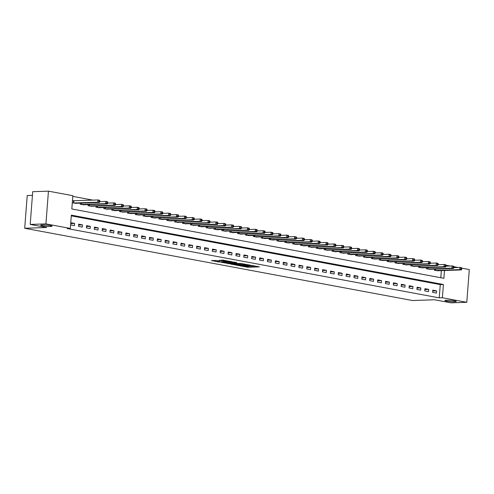 <?xml version="1.0" encoding="UTF-8"?>
<svg xmlns="http://www.w3.org/2000/svg" width="494" height="494" viewBox="0 0 494 494"><rect width="100%" height="100%" fill="white"/><g stroke="black" fill="none" stroke-linecap="round" stroke-linejoin="round"><path stroke-width="0.74" d="M240.232 265.877L248.037 267.285L259.406 266.859L251.724 265.476L253.391 266.013L252.57 266.167L245.975 265.673L247.648 266.21L246.827 266.365L240.232 265.97M50.431 226.462A5.712 0.63 -175.6 0 0 52.098 226.153A5.712 0.63 -175.6 0 0 48.603 225.301A5.712 0.63 -175.6 0 0 42.373 224.961A5.712 0.63 -175.6 0 0 40.706 225.276A5.712 0.63 -175.6 0 0 44.201 226.122A5.712 0.63 -175.6 0 0 50.431 226.462M454.604 301.772A5.712 0.63 -175.6 0 0 456.271 301.457A5.712 0.63 -175.6 0 0 452.776 300.605A5.712 0.63 -175.6 0 0 446.545 300.272A5.712 0.63 -175.6 0 0 444.878 300.58A5.712 0.63 -175.6 0 0 448.373 301.433A5.712 0.63 -175.6 0 0 454.604 301.772M216.026 260.499L211.413 260.56L218.959 262.005L231.569 261.672L222.788 260.128L219.021 260.394L229.235 261.493L221.232 261.876L217.243 261.388L219.398 261.165L216.026 260.499M461.785 268.174L469.3 269.57L466.781 302.303L451.053 302.847L434.529 299.765L412.502 300.525L24.7 228.265L46.72 227.506L30.196 224.43L45.923 223.887L48.443 191.153L72.84 195.698L71.821 208.968L443.884 278.295L444.483 270.502M466.781 302.303L442.383 297.759L443.408 284.488L71.34 215.162L70.321 228.432L45.923 223.887M70.321 228.432L67.178 228.543L439.24 297.87L442.383 297.759M230.889 264.092L239.417 265.679L250.785 265.247L242.004 263.71L230.889 264.228M228.586 263.555L221.281 262.302L232.396 261.919L236.75 262.592M236.75 262.728L231.989 262.932L234.31 263.407L241.109 263.5L228.568 263.796M439.24 297.87L440.259 284.6L71.29 215.847M436.585 290.867L432.806 290.163L432.639 292.374L436.418 293.078L436.585 290.867L432.744 290.997M428.718 289.398L424.939 288.694L424.772 290.91L428.545 291.614L428.718 289.398L424.877 289.533M420.845 287.934L417.072 287.23L416.899 289.441L420.678 290.145L420.845 287.934L417.004 288.064M412.978 286.471L409.199 285.767L409.032 287.977L412.805 288.681L412.978 286.471L409.137 286.6M405.111 285.001L401.332 284.297L401.159 286.508L404.938 287.212L405.111 285.001L401.264 285.131M397.238 283.537L393.459 282.834L393.292 285.044L397.071 285.748L397.238 283.537L393.397 283.667M389.371 282.068L385.592 281.364L385.425 283.575L389.198 284.278L389.371 282.068L385.53 282.204M381.498 280.604L377.725 279.9L377.552 282.111L381.331 282.815L381.498 280.604L377.657 280.734M373.631 279.135L369.852 278.431L369.685 280.641L373.458 281.345L373.631 279.135L369.79 279.271M365.764 277.671L361.985 276.967L361.812 279.178L365.591 279.882L365.764 277.671L361.917 277.801M357.891 276.202L354.118 275.498L353.945 277.714L357.724 278.412L357.891 276.202L354.05 276.337M350.024 274.738L346.245 274.034L346.078 276.245L349.851 276.949L350.024 274.738L346.183 274.868M342.151 273.268L338.378 272.565L338.205 274.781L341.984 275.485L342.151 273.268L338.31 273.404M334.284 271.805L330.505 271.101L330.338 273.312L334.111 274.016L334.284 271.805L330.443 271.935M326.417 270.342L322.638 269.638L322.465 271.848L326.244 272.552L326.417 270.342L322.576 270.471M318.544 268.872L314.771 268.168L314.598 270.379L318.377 271.083L318.544 268.872L314.703 269.002M310.677 267.408L306.898 266.704L306.731 268.915L310.504 269.619L310.677 267.408L306.836 267.538M302.803 265.939L299.031 265.235L298.858 267.445L302.637 268.149L302.803 265.939L298.963 266.075M294.937 264.475L291.157 263.771L290.991 265.982L294.764 266.686L294.937 264.475L291.096 264.605M287.07 263.006L283.29 262.302L283.118 264.512L286.897 265.216L287.07 263.006L283.229 263.141M279.196 261.542L275.424 260.838L275.251 263.049L279.03 263.753L279.196 261.542L275.356 261.672M271.329 260.072L267.55 259.369L267.384 261.585L271.157 262.283L271.329 260.072L267.489 260.208M263.456 258.609L259.683 257.905L259.511 260.116L263.29 260.82L263.456 258.609L259.616 258.739M255.589 257.139L251.81 256.435L251.644 258.652L255.423 259.356L255.589 257.139L251.749 257.275M247.722 255.676L243.943 254.972L243.77 257.183L247.55 257.887L247.722 255.676L243.882 255.806M239.849 254.212L236.076 253.508L235.904 255.719L239.683 256.423L239.849 254.212L236.008 254.342M231.982 252.743L228.203 252.039L228.037 254.249L231.81 254.953L231.982 252.743L228.142 252.872M224.109 251.279L220.336 250.575L220.163 252.786L223.943 253.49L224.109 251.279L220.268 251.409M216.242 249.81L212.463 249.106L212.297 251.316L216.076 252.02L216.242 249.81L212.401 249.945M208.375 248.346L204.596 247.642L204.423 249.853L208.202 250.557L208.375 248.346L204.535 248.476M200.502 246.877L196.729 246.173L196.556 248.383L200.336 249.087L200.502 246.877L196.661 247.012M192.635 245.413L188.856 244.709L188.689 246.92L192.462 247.624L192.635 245.413L188.794 245.543M184.768 243.943L180.989 243.239L180.816 245.456L184.595 246.154L184.768 243.943L180.921 244.079M176.895 242.48L173.116 241.776L172.949 243.987L176.728 244.691L176.895 242.48L173.054 242.61M169.028 241.01L165.249 240.306L165.076 242.523L168.855 243.227L169.028 241.01L165.187 241.146M161.155 239.547L157.382 238.843L157.209 241.053L160.988 241.757L161.155 239.547L157.314 239.676M153.288 238.077L149.509 237.379L149.342 239.59L153.115 240.294L153.288 238.077L149.447 238.213M145.421 236.614L141.642 235.91L141.469 238.12L145.248 238.824L145.421 236.614L141.574 236.743M137.548 235.15L133.769 234.446L133.602 236.657L137.381 237.361L137.548 235.15L133.707 235.28M129.681 233.681L125.902 232.977L125.729 235.187L129.508 235.891L129.681 233.681L125.84 233.816M121.808 232.217L118.035 231.513L117.862 233.724L121.641 234.428L121.808 232.217L117.967 232.347M113.941 230.747L110.162 230.043L109.995 232.254L113.768 232.958L113.941 230.747L110.1 230.883M106.074 229.284L102.295 228.58L102.122 230.791L105.901 231.495L106.074 229.284L102.227 229.414M98.201 227.814L94.422 227.11L94.255 229.321L98.034 230.025L98.201 227.814L94.36 227.95M90.334 226.351L86.555 225.647L86.382 227.858L90.161 228.561L90.334 226.351L86.493 226.48M82.461 224.881L78.688 224.177L78.515 226.394L82.294 227.098L82.461 224.881L78.62 225.017M74.594 223.418L70.815 222.714L70.648 224.924L74.421 225.628L74.594 223.418L70.753 223.547M439.185 264.654L438.178 264.469M431.311 263.191L430.305 262.999M423.444 261.721L422.438 261.536M415.571 260.258L414.565 260.066M407.704 258.788L406.698 258.603M399.837 257.325L398.831 257.133M391.964 255.855L390.958 255.67M384.097 254.391L383.091 254.2M376.224 252.922L375.218 252.737M368.357 251.458L367.351 251.273M360.49 249.989L359.484 249.803M352.617 248.525L351.611 248.34M344.75 247.062L343.744 246.87M336.877 245.592L335.871 245.407M329.01 244.129L328.004 243.937M321.143 242.659L320.137 242.474M313.27 241.196L312.264 241.004M305.403 239.726L304.397 239.541M297.53 238.262L296.524 238.071M289.663 236.793L288.657 236.607M281.796 235.329L280.79 235.138M273.923 233.86L272.916 233.674M266.056 232.396L265.05 232.211M258.183 230.926L257.176 230.741M250.316 229.463L249.309 229.278M242.449 228L241.443 227.808M234.576 226.53L233.569 226.345M226.709 225.066L225.702 224.875M218.836 223.597L217.829 223.412M210.969 222.133L209.962 221.942M203.102 220.664L202.095 220.478M195.229 219.2L194.222 219.009M187.362 217.731L186.355 217.545M179.489 216.267L178.488 216.082M171.622 214.797L170.615 214.612M163.755 213.334L162.748 213.149M155.882 211.87L154.875 211.679M148.015 210.401L147.008 210.216M140.148 208.937L139.141 208.746M132.275 207.468L131.268 207.282M124.408 206.004L123.401 205.813M116.535 204.535L115.528 204.349M108.668 203.071L107.661 202.88M100.801 201.601L99.794 201.416M92.928 200.138L72.785 196.384M440.79 277.721L441.34 270.607M438.135 270.718L434.343 270.255L434.43 269.107M430.268 269.249L426.47 268.792L426.557 267.643M422.395 267.785L418.603 267.328L418.69 266.173M414.528 266.322L410.73 265.858L410.823 264.71M406.661 264.852L402.863 264.395L402.95 263.24M398.788 263.388L394.996 262.925L395.083 261.777M390.921 261.919L387.123 261.462L387.21 260.313M383.048 260.455L379.256 259.992L379.343 258.844M375.181 258.986L371.383 258.529L371.476 257.38M367.314 257.522L363.516 257.059L363.603 255.911M359.441 256.053L355.649 255.596L355.736 254.447M351.574 254.589L347.776 254.126L347.862 252.977M343.707 253.119L339.909 252.662L339.996 251.514M335.834 251.656L332.036 251.199L332.129 250.044M327.967 250.192L324.169 249.729L324.255 248.581M320.093 248.723L316.302 248.266L316.388 247.111M312.227 247.259L308.429 246.796L308.515 245.648M304.36 245.79L300.562 245.333L300.648 244.184M296.486 244.326L292.689 243.863L292.781 242.715M288.62 242.857L284.822 242.4L284.908 241.251M280.746 241.393L276.955 240.93L277.041 239.781M272.879 239.923L269.082 239.467L269.174 238.318M265.012 238.46L261.215 237.997L261.301 236.848M257.139 236.99L253.342 236.533L253.434 235.385M249.272 235.527L245.475 235.07L245.561 233.915M241.399 234.063L237.608 233.6L237.694 232.452M233.532 232.594L229.735 232.137L229.827 230.982M225.665 231.13L221.868 230.667L221.954 229.519M217.792 229.661L213.995 229.204L214.087 228.055M209.925 228.197L206.128 227.734L206.214 226.585M202.052 226.727L198.261 226.271L198.347 225.122M194.185 225.264L190.388 224.801L190.48 223.652M186.318 223.794L182.521 223.337L182.607 222.189M178.445 222.331L174.648 221.868L174.74 220.719M170.578 220.861L166.781 220.404L166.867 219.256M162.705 219.398L158.914 218.941L159 217.786M154.838 217.934L151.041 217.471L151.133 216.323M146.971 216.465L143.174 216.008L143.26 214.853M139.098 215.001L135.3 214.538L135.393 213.389M131.231 213.532L127.433 213.075L127.52 211.926M123.358 212.068L119.567 211.605L119.653 210.456M115.491 210.598L111.693 210.141L111.786 208.993M107.624 209.135L103.826 208.672L103.913 207.523M99.751 207.665L95.953 207.208L96.046 206.06M91.884 206.202L88.086 205.739L88.173 204.59M84.011 204.732L80.219 204.275L80.306 203.127M73.544 200.786L72.519 200.595L72.346 202.812L76.144 203.269M32.431 195.352L27.219 195.531L24.7 228.265M30.196 224.43L32.715 191.697L48.443 191.153M446.045 265.241L450.195 266.013M453.918 266.704L458.068 267.476M440.259 284.6L443.408 284.488M247.142 266.346L255.775 266.136M234.335 263.975L236.694 264.413M238.361 265.432L249.167 265.124L244.135 264.599L237.466 264.827L236.651 264.982L238.361 265.432M236.651 264.982L236.719 264.092L242.924 263.759M226.925 262.592L224.727 262.184M233.316 261.968L232.057 262.048L231.989 262.932M227.567 263.049L230.871 263.66L233.452 263.574L231.377 263.049L227.567 263.049L227.635 262.16L226.95 262.289L226.882 263.172M227.635 262.16L232.038 262.277M222.522 260.134L223.708 260.177M215.211 260.412L217.286 260.795M437.091 270.774L461.365 269.915L459.791 269.625L459.963 267.415L453.9 267.625M461.198 268.137L459.963 267.415L461.538 267.705L461.828 268.254L461.198 268.137L461.13 269.02L461.76 269.137L461.828 268.254M461.13 269.02L459.791 269.625L435.362 270.446M461.76 269.137L461.365 269.915M429.224 269.304L453.498 268.452L451.924 268.156L452.09 265.945L446.026 266.155M453.331 266.667L452.09 265.945L453.665 266.241L453.961 266.785L453.331 266.667L453.264 267.557L453.893 267.674L453.961 266.785M453.264 267.557L451.924 268.156L427.495 268.983M453.893 267.674L453.498 268.452M421.357 267.841L445.625 266.988L444.05 266.692L444.223 264.481L438.159 264.691M445.465 265.204L444.223 264.481L445.798 264.772L446.094 265.321L445.465 265.204L445.397 266.087L446.026 266.204L446.094 265.321M445.397 266.087L444.05 266.692L419.628 267.513M446.026 266.204L445.625 266.988M413.484 266.371L437.758 265.519L436.183 265.229L436.356 263.012L430.286 263.222M437.591 263.74L436.356 263.012L437.925 263.308L438.221 263.858L437.591 263.74L437.523 264.623L438.153 264.741L438.221 263.858M437.523 264.623L436.183 265.229L411.755 266.05M438.153 264.741L437.758 265.519M405.617 264.908L429.891 264.055L428.317 263.759L428.483 261.548L422.419 261.758M429.724 262.271L428.483 261.548L430.058 261.839L430.354 262.388L429.724 262.271L429.656 263.154L430.286 263.271L430.354 262.388M429.656 263.154L428.317 263.759L403.888 264.586M430.286 263.271L429.891 264.055M397.744 263.438L422.018 262.586L420.443 262.295L420.616 260.079L414.552 260.289M421.851 260.807L420.616 260.079L422.191 260.375L422.481 260.925L421.851 260.807L421.783 261.69L422.413 261.808L422.481 260.925M421.783 261.69L420.443 262.295L396.015 263.117M422.413 261.808L422.018 262.586M389.877 261.974L414.151 261.122L412.576 260.826L412.743 258.615L406.679 258.825M413.984 259.338L412.743 258.615L414.318 258.912L414.614 259.455L413.984 259.338L413.916 260.221L414.546 260.338L414.614 259.455M413.916 260.221L412.576 260.826L388.148 261.653M414.546 260.338L414.151 261.122M382.01 260.505L406.278 259.653L404.703 259.362L404.876 257.152L398.812 257.355M406.117 257.874L404.876 257.152L406.451 257.442L406.747 257.992L406.117 257.874L406.049 258.757L406.679 258.875L406.747 257.992M406.049 258.757L404.703 259.362L380.281 260.184M406.679 258.875L406.278 259.653M374.137 259.041L398.411 258.189L396.836 257.893L397.009 255.682L390.939 255.892M398.244 256.405L397.009 255.682L398.578 255.978L398.874 256.522L398.244 256.405L398.176 257.294L398.806 257.411L398.874 256.522M398.176 257.294L396.836 257.893L372.408 258.72M398.806 257.411L398.411 258.189M366.27 257.572L390.544 256.719L388.969 256.429L389.136 254.219L383.072 254.422M390.377 254.941L389.136 254.219L390.711 254.509L391.007 255.058L390.377 254.941L390.309 255.824L390.939 255.941L391.007 255.058M390.309 255.824L388.969 256.429L364.541 257.251M390.939 255.941L390.544 256.719M358.397 256.108L382.671 255.256L381.096 254.96L381.269 252.749L375.205 252.959M382.504 253.471L381.269 252.749L382.844 253.045L383.134 253.589L382.504 253.471L382.436 254.361L383.066 254.478L383.134 253.589M382.436 254.361L381.096 254.96L356.668 255.787M383.066 254.478L382.671 255.256M350.53 254.645L374.804 253.786L373.229 253.496L373.396 251.285L367.332 251.495M374.637 252.008L373.396 251.285L374.971 251.576L375.267 252.125L374.637 252.008L374.569 252.891L375.199 253.008L375.267 252.125M374.569 252.891L373.229 253.496L348.801 254.317M375.199 253.008L374.804 253.786M342.663 253.175L366.931 252.323L365.356 252.026L365.529 249.816L359.465 250.026M366.77 250.538L365.529 249.816L367.104 250.112L367.4 250.656L366.77 250.538L366.702 251.427L367.332 251.545L367.4 250.656M366.702 251.427L365.356 252.026L340.934 252.854M367.332 251.545L366.931 252.323M334.79 251.712L359.064 250.859L357.489 250.563L357.662 248.352L351.592 248.562M358.897 249.075L357.662 248.352L359.237 248.643L359.527 249.192L358.897 249.075L358.829 249.958L359.459 250.075L359.527 249.192M358.829 249.958L357.489 250.563L333.061 251.384M359.459 250.075L359.064 250.859M326.923 250.242L351.197 249.39L349.622 249.1L349.789 246.883L343.725 247.093M351.03 247.611L349.789 246.883L351.364 247.179L351.66 247.729L351.03 247.611L350.962 248.494L351.592 248.612L351.66 247.729M350.962 248.494L349.622 249.1L325.194 249.921M351.592 248.612L351.197 249.39M319.05 248.778L343.324 247.926L341.749 247.63L341.922 245.419L335.858 245.629M343.157 246.142L341.922 245.419L343.497 245.709L343.787 246.259L343.157 246.142L343.089 247.025L343.719 247.142L343.787 246.259M343.089 247.025L341.749 247.63L317.321 248.457M343.719 247.142L343.324 247.926M311.183 247.309L335.457 246.457L333.882 246.166L334.049 243.95L327.985 244.16M335.29 244.678L334.049 243.95L335.624 244.246L335.92 244.796L335.29 244.678L335.222 245.561L335.852 245.679L335.92 244.796M335.222 245.561L333.882 246.166L309.454 246.988M335.852 245.679L335.457 246.457M303.316 245.845L327.584 244.993L326.009 244.697L326.182 242.486L320.118 242.696M327.423 243.209L326.182 242.486L327.757 242.782L328.053 243.326L327.423 243.209L327.355 244.092L327.985 244.209L328.053 243.326M327.355 244.092L326.009 244.697L301.587 245.524M327.985 244.209L327.584 244.993M295.443 244.376L319.717 243.523L318.142 243.233L318.315 241.023L312.245 241.226M319.55 241.745L318.315 241.023L319.89 241.313L320.18 241.862L319.55 241.745L319.482 242.628L320.112 242.745L320.18 241.862M319.482 242.628L318.142 243.233L293.714 244.055M320.112 242.745L319.717 243.523M287.576 242.912L311.85 242.06L310.275 241.764L310.442 239.553L304.378 239.763M311.683 240.275L310.442 239.553L312.017 239.849L312.313 240.393L311.683 240.275L311.615 241.165L312.245 241.282L312.313 240.393M311.615 241.165L310.275 241.764L285.847 242.591M312.245 241.282L311.85 242.06M279.703 241.443L303.977 240.59L302.402 240.3L302.575 238.089L296.511 238.293M303.816 238.812L302.575 238.089L304.15 238.38L304.44 238.929L303.816 238.812L303.742 239.695L304.372 239.812L304.44 238.929M303.742 239.695L302.402 240.3L277.974 241.121M304.372 239.812L303.977 240.59M271.836 239.979L296.11 239.127L294.535 238.83L294.702 236.62L288.638 236.83M295.943 237.342L294.702 236.62L296.277 236.916L296.573 237.46L295.943 237.342L295.875 238.232L296.505 238.349L296.573 237.46M295.875 238.232L294.535 238.83L270.107 239.658M296.505 238.349L296.11 239.127M263.969 238.516L288.237 237.657L286.668 237.367L286.835 235.156L280.771 235.366M288.076 235.879L286.835 235.156L288.41 235.447L288.706 235.996L288.076 235.879L288.008 236.762L288.638 236.879L288.706 235.996M288.008 236.762L286.668 237.367L262.24 238.188M288.638 236.879L288.237 237.657M256.096 237.046L280.37 236.194L278.795 235.897L278.968 233.687L272.898 233.897M280.203 234.409L278.968 233.687L280.543 233.983L280.833 234.527L280.203 234.409L280.135 235.298L280.765 235.416L280.833 234.527M280.135 235.298L278.795 235.897L254.367 236.725M280.765 235.416L280.37 236.194M248.229 235.582L272.503 234.73L270.928 234.434L271.095 232.223L265.031 232.433M272.336 232.946L271.095 232.223L272.669 232.513L272.966 233.063L272.336 232.946L272.268 233.829L272.898 233.946L272.966 233.063M272.268 233.829L270.928 234.434L246.5 235.255M272.898 233.946L272.503 234.73M240.356 234.113L264.63 233.261L263.055 232.97L263.228 230.754L257.164 230.964M264.469 231.482L263.228 230.754L264.803 231.05L265.093 231.6L264.469 231.482L264.401 232.365L265.025 232.483L265.093 231.6M264.401 232.365L263.055 232.97L238.627 233.792M265.025 232.483L264.63 233.261M232.489 232.649L256.763 231.797L255.188 231.501L255.355 229.29L249.291 229.5M256.596 230.013L255.355 229.29L256.929 229.58L257.226 230.13L256.596 230.013L256.528 230.896L257.158 231.013L257.226 230.13M256.528 230.896L255.188 231.501L230.76 232.328M257.158 231.013L256.763 231.797M224.622 231.18L248.89 230.328L247.321 230.037L247.488 227.82L241.424 228.03M248.729 228.549L247.488 227.82L249.062 228.117L249.359 228.666L248.729 228.549L248.661 229.432L249.291 229.549L249.359 228.666M248.661 229.432L247.321 230.037L222.893 230.859M249.291 229.549L248.89 230.328M216.749 229.716L241.023 228.864L239.448 228.568L239.621 226.357L233.551 226.567M240.856 227.079L239.621 226.357L241.196 226.653L241.486 227.197L240.856 227.079L240.788 227.962L241.418 228.08L241.486 227.197M240.788 227.962L239.448 228.568L215.02 229.395M241.418 228.08L241.023 228.864M208.882 228.247L233.156 227.394L231.581 227.104L231.748 224.894L225.684 225.097M232.989 225.616L231.748 224.894L233.322 225.184L233.619 225.733L232.989 225.616L232.921 226.499L233.551 226.616L233.619 225.733M232.921 226.499L231.581 227.104L207.153 227.925M233.551 226.616L233.156 227.394M201.009 226.783L225.283 225.931L223.708 225.635L223.881 223.424L217.817 223.634M225.122 224.146L223.881 223.424L225.455 223.72L225.752 224.264L225.122 224.146L225.054 225.036L225.678 225.153L225.752 224.264M225.054 225.036L223.708 225.635L199.28 226.462M225.678 225.153L225.283 225.931M193.142 225.313L217.416 224.461L215.841 224.171L216.008 221.96L209.944 222.164M217.249 222.683L216.008 221.96L217.582 222.251L217.879 222.8L217.249 222.683L217.181 223.566L217.811 223.683L217.879 222.8M217.181 223.566L215.841 224.171L191.413 224.992M217.811 223.683L217.416 224.461M185.275 223.85L209.542 222.998L207.974 222.701L208.141 220.491L202.077 220.701M209.382 221.213L208.141 220.491L209.715 220.787L210.012 221.331L209.382 221.213L209.314 222.102L209.944 222.22L210.012 221.331M209.314 222.102L207.974 222.701L183.546 223.529M209.944 222.22L209.542 222.998M177.402 222.38L201.676 221.528L200.101 221.238L200.274 219.027L194.21 219.237M201.509 219.75L200.274 219.027L201.848 219.317L202.139 219.867L201.509 219.75L201.441 220.633L202.071 220.75L202.139 219.867M201.441 220.633L200.101 221.238L175.673 222.059M202.071 220.75L201.676 221.528M169.535 220.917L193.809 220.065L192.234 219.768L192.401 217.558L186.337 217.768M193.642 218.28L192.401 217.558L193.975 217.854L194.272 218.397L193.642 218.28L193.574 219.169L194.204 219.287L194.272 218.397M193.574 219.169L192.234 219.768L167.806 220.596M194.204 219.287L193.809 220.065M161.662 219.453L185.935 218.595L184.361 218.305L184.534 216.094L178.47 216.304M185.775 216.817L184.534 216.094L186.108 216.384L186.405 216.934L185.775 216.817L185.707 217.7L186.331 217.817L186.405 216.934M185.707 217.7L184.361 218.305L159.933 219.126M186.331 217.817L185.935 218.595M153.795 217.984L178.068 217.132L176.494 216.841L176.667 214.624L170.597 214.834M177.902 215.353L176.667 214.624L178.235 214.921L178.532 215.47L177.902 215.353L177.834 216.236L178.464 216.353L178.532 215.47M177.834 216.236L176.494 216.841L152.066 217.663M178.464 216.353L178.068 217.132M145.928 216.52L170.195 215.668L168.627 215.372L168.794 213.161L162.73 213.371M170.035 213.883L168.794 213.161L170.368 213.451L170.665 214.001L170.035 213.883L169.967 214.767L170.597 214.884L170.665 214.001M169.967 214.767L168.627 215.372L144.199 216.199M170.597 214.884L170.195 215.668M138.054 215.051L162.328 214.198L160.754 213.908L160.927 211.691L154.863 211.901M162.162 212.42L160.927 211.691L162.501 211.988L162.792 212.537L162.162 212.42L162.094 213.303L162.724 213.42L162.792 212.537M162.094 213.303L160.754 213.908L136.325 214.729M162.724 213.42L162.328 214.198M130.188 213.587L154.461 212.735L152.887 212.439L153.054 210.228L146.99 210.438M154.295 210.95L153.054 210.228L154.628 210.524L154.925 211.068L154.295 210.95L154.227 211.833L154.857 211.951L154.925 211.068M154.227 211.833L152.887 212.439L128.459 213.266M154.857 211.951L154.461 212.735M122.321 212.117L146.588 211.265L145.014 210.975L145.187 208.764L139.123 208.968M146.428 209.487L145.187 208.764L146.761 209.055L147.058 209.604L146.428 209.487L146.36 210.37L146.99 210.487L147.058 209.604M146.36 210.37L145.014 210.975L120.592 211.796M146.99 210.487L146.588 211.265M114.447 210.654L138.721 209.802L137.147 209.505L137.32 207.295L131.25 207.505M138.555 208.017L137.32 207.295L138.888 207.591L139.185 208.135L138.555 208.017L138.487 208.906L139.117 209.024L139.185 208.135M138.487 208.906L137.147 209.505L112.718 210.333M139.117 209.024L138.721 209.802M106.581 209.184L130.848 208.332L129.28 208.042L129.447 205.831L123.383 206.035M130.688 206.554L129.447 205.831L131.021 206.122L131.318 206.671L130.688 206.554L130.62 207.437L131.25 207.554L131.318 206.671M130.62 207.437L129.28 208.042L104.852 208.863M131.25 207.554L130.848 208.332M98.707 207.721L122.981 206.869L121.407 206.572L121.58 204.362L115.516 204.572M122.815 205.084L121.58 204.362L123.154 204.658L123.444 205.201L122.815 205.084L122.747 205.973L123.377 206.091L123.444 205.201M122.747 205.973L121.407 206.572L96.978 207.4M123.377 206.091L122.981 206.869M90.84 206.251L115.114 205.399L113.54 205.109L113.706 202.898L107.643 203.108M114.948 203.621L113.706 202.898L115.281 203.188L115.577 203.738L114.948 203.621L114.88 204.504L115.51 204.621L115.577 203.738M114.88 204.504L113.54 205.109L89.111 205.93M115.51 204.621L115.114 205.399M82.973 204.788L107.241 203.936L105.667 203.639L105.84 201.429L99.776 201.638M107.081 202.151L105.84 201.429L107.414 201.725L107.711 202.268L107.081 202.151L107.013 203.04L107.643 203.158L107.711 202.268M107.013 203.04L105.667 203.639L81.244 204.467M107.643 203.158L107.241 203.936M75.1 203.324L99.374 202.466L97.8 202.176L97.973 199.965L72.507 200.755M99.208 200.688L97.973 199.965L99.541 200.255L99.837 200.805L99.208 200.688L99.14 201.571L99.769 201.688L99.837 200.805M99.14 201.571L97.8 202.176L73.371 202.997M99.769 201.688L99.374 202.466M248.105 266.402L248.037 267.285M246.864 266.365L246.802 267.192M244.184 263.981L244.135 264.599M237.534 263.944L237.466 264.827M232.31 261.999L232.242 262.888M231.445 262.166L231.377 263.049M230.21 262.073L230.142 262.956M217.953 260.857L217.922 261.258M225.283 260.455L225.245 261.005M223.442 260.184L223.374 261.067M222.201 260.147L222.139 260.974M435.862 269.057L435.757 270.453M435.585 269.069L435.473 270.453M427.995 267.594L427.884 268.983M427.711 267.6L427.606 268.983M420.122 266.124L420.017 267.52M419.844 266.136L419.739 267.52M412.255 264.661L412.15 266.056M411.977 264.667L411.866 266.05M404.388 263.191L404.277 264.586M404.104 263.203L403.999 264.586M396.515 261.727L396.41 263.123M396.237 261.74L396.126 263.123M388.648 260.264L388.537 261.653M388.364 260.27L388.259 261.653M380.775 258.794L380.67 260.19M380.497 258.807L380.392 260.19M372.908 257.331L372.803 258.72M372.63 257.337L372.519 258.72M365.041 255.861L364.93 257.257M364.757 255.873L364.652 257.257M357.168 254.398L357.063 255.787M356.89 254.404L356.785 255.787M349.301 252.928L349.196 254.324M349.017 252.94L348.912 254.324M341.428 251.465L341.323 252.854M341.15 251.471L341.045 252.854M333.561 249.995L333.456 251.39M333.283 250.007L333.172 251.39M325.694 248.531L325.583 249.927M325.41 248.538L325.305 249.921M317.821 247.062L317.716 248.457M317.543 247.074L317.438 248.457M309.954 245.598L309.849 246.994M309.67 245.611L309.565 246.994M302.081 244.135L301.976 245.524M301.803 244.141L301.698 245.524M294.214 242.665L294.109 244.061M293.936 242.678L293.825 244.061M286.347 241.202L286.236 242.591M286.063 241.208L285.958 242.591M278.474 239.732L278.369 241.128M278.196 239.744L278.091 241.128M270.607 238.269L270.502 239.658M270.323 238.275L270.218 239.658M262.74 236.799L262.629 238.194M262.456 236.811L262.351 238.194M254.867 235.335L254.762 236.725M254.589 235.342L254.478 236.725M247 233.866L246.889 235.261M246.716 233.878L246.611 235.261M239.127 232.402L239.022 233.798M238.849 232.408L238.744 233.792M231.26 230.933L231.155 232.328M230.976 230.945L230.871 232.328M223.393 229.469L223.282 230.865M223.109 229.482L223.004 230.865M215.52 228.006L215.415 229.395M215.242 228.012L215.131 229.395M207.653 226.536L207.542 227.932M207.369 226.548L207.264 227.932M199.78 225.073L199.675 226.462M199.502 225.079L199.397 226.462M191.913 223.603L191.808 224.998M191.629 223.615L191.524 224.998M184.046 222.139L183.935 223.529M183.762 222.146L183.657 223.529M176.173 220.67L176.068 222.065M175.895 220.682L175.784 222.065M168.306 219.206L168.195 220.596M168.022 219.213L167.917 220.596M160.433 217.737L160.328 219.132M160.155 217.749L160.05 219.132M152.566 216.273L152.461 217.669M152.282 216.279L152.177 217.663M144.699 214.804L144.588 216.199M144.415 214.816L144.31 216.199M136.826 213.34L136.721 214.736M136.548 213.352L136.437 214.736M128.959 211.877L128.848 213.266M128.675 211.883L128.57 213.266M121.086 210.407L120.981 211.803M120.808 210.419L120.703 211.803M113.219 208.943L113.114 210.333M112.935 208.95L112.83 210.333M105.352 207.474L105.241 208.869M105.068 207.486L104.963 208.869M97.479 206.01L97.374 207.4M97.201 206.017L97.09 207.4M89.612 204.541L89.5 205.936M89.328 204.553L89.223 205.936M81.738 203.077L81.633 204.467M81.461 203.083L81.356 204.467M73.933 200.792L73.767 203.003M73.655 200.792L73.483 203.003M247.673 265.896L247.648 266.21M253.416 265.698L253.391 266.013M217.292 260.733L217.243 261.388"/></g></svg>
